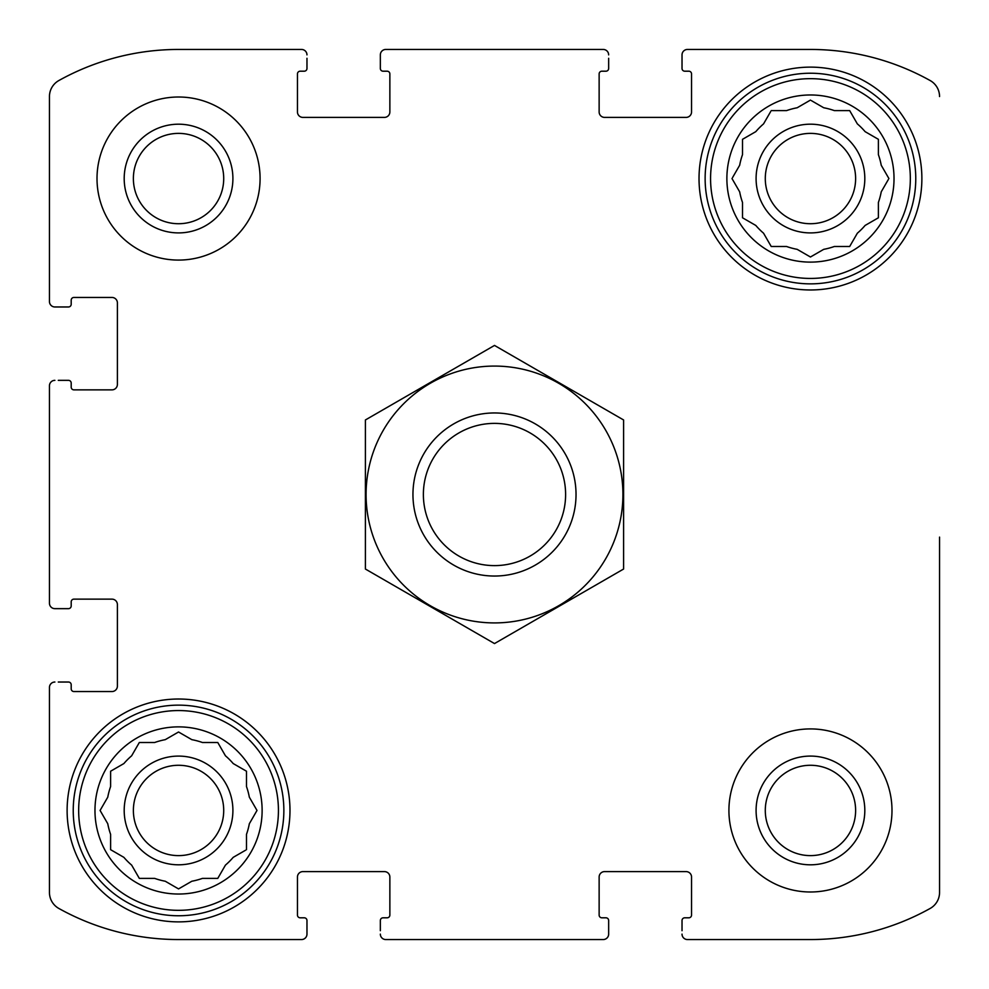 <?xml version="1.0" encoding="UTF-8"?>
<svg xmlns="http://www.w3.org/2000/svg" width="989" height="989" viewBox="0 0 989 989"><rect width="100%" height="100%" fill="white"/><g stroke="black" fill="none" stroke-linecap="round" stroke-linejoin="round"><path stroke-width="1.48" d="M732.552 177.575L739.661 165.262A72.024 72.024 0 0 1 742.504 154.655L742.504 139.325L755.794 131.648A72.024 72.024 0 0 1 763.557 123.885L770.666 111.572M797.171 249.339L810.448 257.004L797.171 249.339A72.024 72.024 0 0 1 786.564 246.496L771.222 246.496L763.557 233.206A72.024 72.024 0 0 1 755.794 225.443L742.504 217.778L742.504 202.436A72.024 72.024 0 0 1 739.661 191.829L731.996 178.552M888.345 179.516L881.236 191.829A72.024 72.024 0 0 1 878.393 202.436L878.393 217.778L865.115 225.443A72.024 72.024 0 0 1 857.352 233.206L849.675 246.496L834.345 246.496A72.024 72.024 0 0 1 823.738 249.339L810.448 257.004M811.425 100.655L823.738 107.764A72.024 72.024 0 0 1 834.345 110.607L849.675 110.607L857.352 123.885A72.024 72.024 0 0 1 865.115 131.648L878.393 139.325L878.393 154.655A72.024 72.024 0 0 1 881.236 165.262L888.913 178.552M771.222 110.607L786.564 110.607A72.024 72.024 0 0 1 797.171 107.764L810.448 100.087M131.648 865.115L139.325 878.393L131.648 865.115A72.024 72.024 0 0 1 123.885 857.352L110.607 849.675L110.607 834.345A72.024 72.024 0 0 1 107.764 823.738L100.087 810.448L107.764 797.171A72.024 72.024 0 0 1 110.607 786.564L110.607 771.222L123.885 763.557A72.024 72.024 0 0 1 131.648 755.794L139.325 742.504L154.655 742.504A72.024 72.024 0 0 1 165.262 739.661L178.552 731.996L191.829 739.661A72.024 72.024 0 0 1 202.436 742.504L217.778 742.504L225.443 755.794A72.024 72.024 0 0 1 233.206 763.557L246.496 771.222L246.496 786.564A72.024 72.024 0 0 1 249.339 797.171L257.004 810.448L249.339 797.171M245.532 850.243L233.206 857.352A72.024 72.024 0 0 1 225.443 865.115L217.778 878.393L202.436 878.393A72.024 72.024 0 0 1 191.829 881.236L178.552 888.913L165.262 881.236A72.024 72.024 0 0 1 154.655 878.393L139.325 878.393M257.004 810.448L249.339 823.738A72.024 72.024 0 0 1 246.496 834.345L246.496 849.675M133.379 178.552A45.16 45.16 0 0 1 201.126 139.437A45.16 45.16 0 0 1 201.126 217.667A45.16 45.16 0 0 1 133.379 178.552M765.288 810.448A45.16 45.16 0 0 1 833.035 771.333A45.16 45.16 0 0 1 833.035 849.563A45.16 45.16 0 0 1 765.288 810.448M49.45 603.216L49.45 385.784L49.45 603.216A5.44 5.44 0 0 0 54.889 608.655L68.476 608.655A2.72 2.72 0 0 0 71.196 605.936L71.196 601.856A2.72 2.72 0 0 1 73.915 599.136L111.955 599.136A5.44 5.44 0 0 1 117.394 604.576L117.394 686.106A5.44 5.44 0 0 1 111.955 691.546L73.915 691.546A2.72 2.72 0 0 1 71.196 688.826L71.196 684.747A2.72 2.72 0 0 0 68.476 682.027L58.289 682.027M49.45 892.449L49.45 687.466L49.45 892.449A18.346 18.346 0 0 0 58.87 908.471A245.964 245.964 0 0 0 178.552 939.55L301.534 939.55L178.552 939.55M603.216 939.55L385.784 939.55L603.216 939.55A5.44 5.44 0 0 0 608.655 934.111L608.655 920.524A2.72 2.72 0 0 0 605.936 917.804L601.856 917.804A2.72 2.72 0 0 1 599.136 915.085L599.136 877.045A5.44 5.44 0 0 1 604.576 871.606L686.106 871.606A5.44 5.44 0 0 1 691.546 877.045L691.546 915.085A2.72 2.72 0 0 1 688.826 917.804L684.747 917.804A2.72 2.72 0 0 0 682.027 920.524L682.027 930.711M810.448 939.55L687.466 939.55L810.448 939.55A245.964 245.964 0 0 0 930.13 908.471A18.346 18.346 0 0 0 939.55 892.449L939.55 537.114M939.55 669.318L939.55 892.449M930.13 80.529A18.346 18.346 0 0 1 939.55 96.551A18.346 18.346 0 0 0 930.13 80.529A245.964 245.964 0 0 0 810.448 49.45L687.466 49.45L810.448 49.45M385.784 49.45L603.216 49.45L385.784 49.45A5.44 5.44 0 0 0 380.345 54.889L380.345 68.476A2.72 2.72 0 0 0 383.064 71.196L387.144 71.196A2.72 2.72 0 0 1 389.864 73.915L389.864 111.955A5.44 5.44 0 0 1 384.424 117.394L302.894 117.394A5.44 5.44 0 0 1 297.454 111.955L297.454 73.915A2.72 2.72 0 0 1 300.174 71.196L304.253 71.196A2.72 2.72 0 0 0 306.973 68.476L306.973 58.289M178.552 49.45L301.534 49.45L178.552 49.45A245.964 245.964 0 0 0 58.87 80.529A18.346 18.346 0 0 0 49.45 96.551L49.45 301.534L49.45 96.551M58.289 608.655L54.889 608.655M54.889 682.027A5.44 5.44 0 0 0 49.45 687.466M301.534 939.55A5.44 5.44 0 0 0 306.973 934.111L306.973 920.524A2.72 2.72 0 0 0 304.253 917.804L300.174 917.804A2.72 2.72 0 0 1 297.454 915.085L297.454 877.045A5.44 5.44 0 0 1 302.894 871.606L384.424 871.606A5.44 5.44 0 0 1 389.864 877.045L389.864 915.085A2.72 2.72 0 0 1 387.144 917.804L383.064 917.804A2.72 2.72 0 0 0 380.345 920.524L380.345 930.711M306.973 930.711L306.973 934.111M380.345 934.111A5.44 5.44 0 0 0 385.784 939.55M608.655 930.711L608.655 934.111M682.027 934.111A5.44 5.44 0 0 0 687.466 939.55M687.466 49.45A5.44 5.44 0 0 0 682.027 54.889L682.027 68.476A2.72 2.72 0 0 0 684.747 71.196L688.826 71.196A2.72 2.72 0 0 1 691.546 73.915L691.546 111.955A5.44 5.44 0 0 1 686.106 117.394L604.576 117.394A5.44 5.44 0 0 1 599.136 111.955L599.136 73.915A2.72 2.72 0 0 1 601.856 71.196L605.936 71.196A2.72 2.72 0 0 0 608.655 68.476L608.655 58.289M682.027 58.289L682.027 54.889M608.655 54.889A5.44 5.44 0 0 0 603.216 49.45M380.345 58.289L380.345 54.889M306.973 54.889A5.44 5.44 0 0 0 301.534 49.45M49.45 301.534A5.44 5.44 0 0 0 54.889 306.973L68.476 306.973A2.72 2.72 0 0 0 71.196 304.253L71.196 300.174A2.72 2.72 0 0 1 73.915 297.454L111.955 297.454A5.44 5.44 0 0 1 117.394 302.894L117.394 384.424A5.44 5.44 0 0 1 111.955 389.864L73.915 389.864A2.72 2.72 0 0 1 71.196 387.144L71.196 383.064A2.72 2.72 0 0 0 68.476 380.345L58.289 380.345M58.289 306.973L54.889 306.973M54.889 380.345A5.44 5.44 0 0 0 49.45 385.784M260.082 178.552A81.531 81.531 0 0 0 178.552 97.009A81.531 81.531 0 0 0 97.009 178.552A81.531 81.531 0 0 0 178.552 260.082A81.531 81.531 0 0 0 260.082 178.552M891.991 810.448A81.531 81.531 0 0 0 810.448 728.918A81.531 81.531 0 0 0 728.918 810.448A81.531 81.531 0 0 0 810.448 891.991A81.531 81.531 0 0 0 891.991 810.448M67.116 810.448A111.436 111.436 0 0 1 234.269 713.947A111.436 111.436 0 0 1 234.269 906.95A111.436 111.436 0 0 1 67.116 810.448M699.025 178.552A111.436 111.436 0 0 1 866.166 82.05A111.436 111.436 0 0 1 866.166 275.053A111.436 111.436 0 0 1 699.025 178.552M726.878 178.552A83.57 83.57 0 0 1 852.234 106.169A83.57 83.57 0 0 1 852.234 250.922A83.57 83.57 0 0 1 726.878 178.552M710.572 178.552A99.877 99.877 0 0 1 860.393 92.051A99.877 99.877 0 0 1 860.393 265.052A99.877 99.877 0 0 1 710.572 178.552M756.091 178.552A54.358 54.358 0 0 1 837.634 131.475A54.358 54.358 0 0 1 837.634 225.628A54.358 54.358 0 0 1 756.091 178.552M742.504 217.778L743.468 218.334M849.675 246.496L850.243 245.532M765.288 178.552A45.16 45.16 0 0 1 833.035 139.437A45.16 45.16 0 0 1 833.035 217.667A45.16 45.16 0 0 1 765.288 178.552M705.132 178.552A105.316 105.316 0 0 1 863.113 87.341A105.316 105.316 0 0 1 863.113 269.75A105.316 105.316 0 0 1 705.132 178.552M94.969 810.448A83.57 83.57 0 0 1 220.337 738.078A83.57 83.57 0 0 1 220.337 882.831A83.57 83.57 0 0 1 94.969 810.448M78.663 810.448A99.877 99.877 0 0 1 228.484 723.948A99.877 99.877 0 0 1 228.484 896.949A99.877 99.877 0 0 1 78.663 810.448M124.194 810.448A54.358 54.358 0 0 1 205.724 763.372A54.358 54.358 0 0 1 205.724 857.525A54.358 54.358 0 0 1 124.194 810.448M123.885 763.557L110.607 771.222M133.379 810.448A45.16 45.16 0 0 1 201.126 771.333A45.16 45.16 0 0 1 201.126 849.563A45.16 45.16 0 0 1 133.379 810.448M73.235 810.448A105.316 105.316 0 0 1 231.203 719.25A105.316 105.316 0 0 1 231.203 901.659A105.316 105.316 0 0 1 73.235 810.448M756.091 810.448A54.358 54.358 0 0 1 837.634 763.372A54.358 54.358 0 0 1 837.634 857.525A54.358 54.358 0 0 1 756.091 810.448M124.194 178.552A54.358 54.358 0 0 1 205.724 131.475A54.358 54.358 0 0 1 205.724 225.628A54.358 54.358 0 0 1 124.194 178.552M565.609 494.5A71.109 71.109 0 0 1 458.945 556.09A71.109 71.109 0 0 1 458.945 432.91A71.109 71.109 0 0 1 565.609 494.5M576.031 494.5A81.531 81.531 0 0 1 453.728 565.115A81.531 81.531 0 0 1 453.728 423.885A81.531 81.531 0 0 1 576.031 494.5M494.5 366.078A128.422 128.422 0 0 1 605.713 558.711A128.422 128.422 0 0 1 383.287 558.711A128.422 128.422 0 0 1 494.5 366.078M623.602 569.034L623.602 419.966L494.5 345.433L365.398 419.966L365.398 569.034L494.5 643.567L623.602 569.034"/></g></svg>

